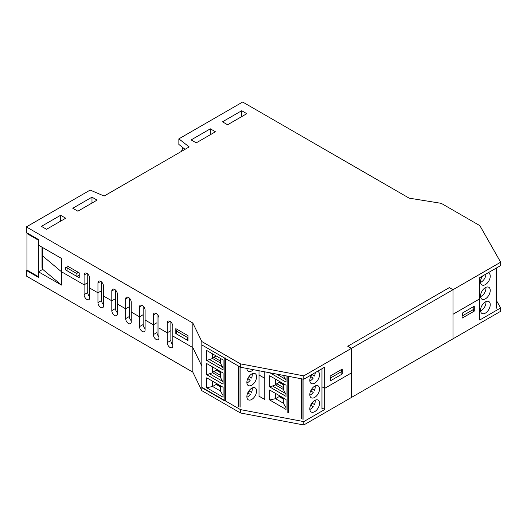 <?xml version="1.0" encoding="UTF-8"?>
<svg xmlns="http://www.w3.org/2000/svg" width="527" height="527" viewBox="0 0 527 527"><rect width="100%" height="100%" fill="white"/><g stroke="black" fill="none" stroke-linecap="round" stroke-linejoin="round"><path stroke-width="0.79" d="M87.745 274.014L87.745 282.703L84.096 284.811L61.494 271.761L42.733 256.043L42.733 247.598M67.087 265.865L79.234 272.881L79.234 277.788L67.087 270.773L67.087 265.865M175.82 328.644L187.974 335.659L187.974 340.574L175.82 333.551L175.82 328.644M175.82 333.551L176.308 333.275M241.689 110.729L246.788 113.674L227.592 124.761L222.486 121.809L241.689 110.729L241.689 116.342L241.201 116.619M210.332 128.825L215.438 131.776L196.235 142.857L191.136 139.912L210.332 128.825L210.332 134.438L209.845 135.004M89.689 296.721A3.952 2.279 -120 0 1 87.745 292.525L87.745 282.703L84.096 284.811L84.096 274.982A3.952 2.279 60 0 1 84.913 273.177A3.952 2.279 60 0 1 87.963 274.238A3.952 2.279 60 0 1 89.689 278.21L89.689 297.86A3.952 2.279 60 0 1 88.865 299.665A3.952 2.279 60 0 1 85.822 298.605A3.952 2.279 60 0 1 84.096 294.633L84.096 284.811L61.494 271.761L61.494 285.087L42.733 269.369L42.733 256.043L61.494 271.761L61.494 258.428L38.504 245.154L38.504 239.541L26.35 232.526L26.35 226.913L90.15 190.076L104.122 196.044L189.186 146.928L178.857 138.858L178.857 144.47L185.056 149.312M91.975 197.164L97.073 200.108L77.877 211.195L72.772 208.251L91.975 197.164L91.975 202.776L91.487 203.336M60.618 215.266L65.723 218.211L46.521 229.298L41.416 226.353L60.618 215.266L60.618 220.879L60.131 221.439M97.95 292.808L89.689 288.032L97.95 292.808L97.95 282.986A3.952 2.279 60 0 1 98.766 281.174A3.952 2.279 60 0 1 101.816 282.235A3.952 2.279 60 0 1 103.542 286.214L103.542 305.858A3.952 2.279 60 0 1 102.719 307.663A3.952 2.279 60 0 1 99.675 306.609A3.952 2.279 60 0 1 97.95 302.63L97.95 292.808L101.599 290.7L97.95 292.808M111.803 300.805L103.542 296.036L111.803 300.805L111.803 290.983A3.952 2.279 60 0 1 112.62 289.171A3.952 2.279 60 0 1 115.67 290.232A3.952 2.279 60 0 1 117.396 294.211L117.396 313.855A3.952 2.279 60 0 1 116.572 315.666A3.952 2.279 60 0 1 113.529 314.606A3.952 2.279 60 0 1 111.803 310.627L111.803 300.805L115.453 298.697L111.803 300.805M125.657 308.802L117.396 304.033L125.657 308.802L125.657 298.98A3.952 2.279 60 0 1 126.473 297.169A3.952 2.279 60 0 1 129.523 298.229A3.952 2.279 60 0 1 131.249 302.208L131.249 321.852A3.952 2.279 60 0 1 130.426 323.664A3.952 2.279 60 0 1 127.382 322.603A3.952 2.279 60 0 1 125.657 318.624L125.657 308.802L129.306 306.694L125.657 308.802M139.51 316.799L131.249 312.03L139.51 316.799L139.51 306.977A3.952 2.279 60 0 1 140.327 305.166A3.952 2.279 60 0 1 143.377 306.227A3.952 2.279 60 0 1 145.103 310.205L145.103 329.849A3.952 2.279 60 0 1 144.279 331.661A3.952 2.279 60 0 1 141.236 330.6A3.952 2.279 60 0 1 139.51 326.621L139.51 316.799L143.16 314.698L139.51 316.799M153.364 324.797L145.103 320.027L153.364 324.797L153.364 314.975A3.952 2.279 60 0 1 154.18 313.17A3.952 2.279 60 0 1 157.23 314.224A3.952 2.279 60 0 1 158.956 318.203L158.956 337.847A3.952 2.279 60 0 1 158.133 339.658A3.952 2.279 60 0 1 155.09 338.597A3.952 2.279 60 0 1 153.364 334.619L153.364 324.797L157.013 322.695L153.364 324.797M167.217 332.794L158.956 328.025L167.217 332.794L167.217 322.972A3.952 2.279 60 0 1 168.034 321.167A3.952 2.279 60 0 1 171.084 322.221A3.952 2.279 60 0 1 172.81 326.2L172.81 345.844A3.952 2.279 60 0 1 171.986 347.655A3.952 2.279 60 0 1 168.943 346.595A3.952 2.279 60 0 1 167.217 342.622L167.217 332.794L170.867 330.692L167.217 332.794M61.494 285.087L38.504 271.813L38.504 277.426L26.35 270.41L26.35 276.023L192.836 372.141L192.836 347.589L201.828 366.107L192.836 347.589L172.81 336.022L192.836 347.589L192.836 323.031L26.35 226.913M101.599 282.011L101.599 300.522A3.952 2.279 -120 0 0 103.542 304.718M115.453 290.015L115.453 308.519A3.952 2.279 -120 0 0 117.396 312.722M129.306 298.012L129.306 316.523A3.952 2.279 -120 0 0 131.249 320.719M143.16 306.009L143.16 324.52A3.952 2.279 -120 0 0 145.103 328.716M157.013 314.006L157.013 332.517A3.952 2.279 -120 0 0 158.956 336.713M170.867 322.004L170.867 340.514A3.952 2.279 -120 0 0 172.81 344.711M303.783 421.607L240.47 409.611L201.828 387.299L201.828 344.921L240.47 367.233L303.783 379.229L324.685 367.161L324.685 409.538L303.783 421.607L303.783 424.973L351.423 397.47L351.423 372.912L324.685 388.353L321.964 386.778L324.685 388.353L351.423 372.912L351.423 348.36L303.783 375.863L240.47 363.861L201.828 341.555L192.836 323.031M479.748 298.829L453.016 314.263L453.016 289.705L449.366 287.597L347.774 346.252L351.423 348.36L351.423 397.47L500.65 311.312L500.65 307.946L479.748 320.014L479.748 277.637L500.65 265.568L500.65 262.202L351.423 348.36L347.774 346.252L449.366 287.597L453.016 289.705L453.016 338.815L453.016 314.263L479.748 298.829M462.614 315.732L462.614 312.926L473.793 306.47L473.793 309.277L462.126 316.016M342.306 369.058L342.306 373.966L330.152 380.981L330.152 376.074L342.306 369.058M341.819 373.689L342.306 373.966M264.778 399.506L264.778 378.32L259.014 374.993L264.778 378.32L264.778 371.838L264.778 399.506L259.014 396.179M240.47 367.233L240.47 363.861M225.161 357.833A0.685 0.395 0 0 1 224.186 357.833L201.828 344.921L201.828 341.555M303.783 379.229L303.783 375.863M178.857 138.858L242.657 102.027L409.143 198.145L441.224 203.336L479.873 225.648L500.65 262.202M76.902 273.638L76.902 276.444L65.723 269.989L65.723 267.182L76.902 273.638L77.812 272.057M76.902 276.444L79.234 275.101M177.217 329.447L176.308 331.028L187.487 337.484L187.974 336.641M187.487 337.484L187.487 340.29L176.308 333.835L176.308 331.028M187.487 340.29L187.974 340.007M26.35 270.41L26.956 270.061L38.372 276.649L38.372 240.167L26.949 233.573L26.949 270.055M42.733 269.369L38.504 271.813M330.152 377.055L330.64 377.899L341.819 371.443L340.91 369.862M330.152 380.422L330.64 380.705L330.64 377.899M330.64 380.705L341.819 374.249L341.819 371.443M462.126 318.117L462.126 313.209L474.28 306.194L474.28 311.101L462.126 318.117M472.455 310.054L474.28 311.101M496.342 300.377L500.65 307.946M324.685 409.538L321.964 407.964M192.836 372.141L201.828 390.665L240.47 412.977L303.783 424.973M201.828 387.299L201.828 390.665M240.47 409.611L240.47 412.977M27.556 233.217L26.949 233.573M42.015 254.337L42.733 253.928M42.733 267.117L42.015 267.532L42.015 247.183M182.981 147.692L181.393 151.427M206.729 350.501L223.092 359.954L223.092 369.901L206.729 360.455L206.729 350.501M238.599 366.153L238.599 406.449M216.656 383.544A1.034 0.593 60 0 0 217.381 384.769L220.372 386.495M224.186 357.833L224.186 400.599L201.828 387.688L201.828 344.921M206.729 360.455L212.592 358.492L220.372 362.984L220.372 358.38M220.372 362.984L223.092 368.142M220.372 361.028L213.837 357.253L216.129 355.929M212.592 353.887L212.592 358.492L213.837 357.253M246.873 368.445A6.877 3.966 120 0 0 248.289 371.291A6.877 3.966 120 0 0 253.362 369.677M206.729 387.767L223.092 397.213L223.092 387.259L206.729 377.813L206.729 387.767L212.592 386.482L212.592 381.199M223.092 395.533L220.372 390.975L220.372 385.692M206.729 374.71L206.729 363.558L223.092 373.004L223.092 384.163L206.729 374.71L212.592 372.747L212.592 366.944M220.372 375.283L213.837 371.509L212.592 372.747L220.372 377.24L223.092 382.398M222.401 381.199L209.799 373.92M220.372 377.24L220.372 371.436M213.837 371.509L216.169 370.165L216.169 369.005M220.372 372.589L216.169 370.165M222.401 366.944L209.799 359.664M220.372 386.851L216.169 384.42L212.592 386.482L220.372 390.975M225.648 400.322L225.648 358.67M246.867 382.398A6.877 3.966 120 0 0 248.289 385.547A6.877 3.966 120 0 0 255.16 381.581A6.877 3.966 120 0 0 255.16 373.643A6.877 3.966 120 0 0 249.864 375.481A6.877 3.966 120 0 0 246.867 382.398M246.867 396.66A6.877 3.966 -60 0 1 249.864 389.736A6.877 3.966 -60 0 1 255.16 387.898A6.877 3.966 -60 0 1 255.16 395.836A6.877 3.966 -60 0 1 248.289 399.802A6.877 3.966 -60 0 1 246.867 396.66M216.169 383.261L216.169 384.42M247.301 368.525A6.502 3.755 -60 0 1 246.886 368.702M252.222 373.722A6.502 3.755 -60 0 1 251.491 378.07L248.942 376.601L251.491 378.07M249.06 376.667A6.502 3.755 -60 0 1 247.861 378.748M247.736 378.682L250.285 380.151A6.502 3.755 -60 0 1 246.886 382.958M252.222 387.977A6.502 3.755 -60 0 1 251.491 392.325L248.942 390.856L251.491 392.325M249.06 390.922A6.502 3.755 -60 0 1 247.861 393.01M247.736 392.938L250.285 394.413A6.502 3.755 -60 0 1 246.886 397.213M216.656 369.289A1.034 0.593 60 0 0 217.381 370.514L220.372 372.24M301.549 378.808L301.549 418.662M279.6 395.751A1.034 0.593 60 0 0 280.331 396.983L283.322 398.708M283.414 375.369L286.042 380.349M286.042 375.87L286.042 382.115L269.936 372.813M311.892 374.545A6.877 3.966 120 0 0 311.233 383.498A6.877 3.966 120 0 0 316.536 381.653A6.877 3.966 120 0 0 319.533 374.737A6.877 3.966 120 0 0 318.11 371.594A6.877 3.966 120 0 0 317.458 371.337M269.679 399.973L286.042 409.42L286.042 399.473L269.679 390.02L269.679 399.973L275.542 398.689L275.542 393.406M286.042 407.74L283.322 403.181L283.322 397.898M269.679 386.923L269.679 375.764L286.042 385.211L286.042 396.37L269.679 386.923L275.542 384.954L275.542 379.15M283.322 387.497L276.78 383.722L275.542 384.954L283.322 389.446L286.042 394.604M285.351 393.412L272.742 386.133M283.322 389.446L283.322 383.643M276.78 383.722L279.112 382.371L279.112 381.212M283.322 384.802L279.112 382.371M285.351 379.15L276.543 374.065M283.322 399.058L279.112 396.627L275.542 398.689L283.322 403.181M288.592 412.529L288.592 376.35M309.81 394.611A6.877 3.966 120 0 0 311.233 397.753A6.877 3.966 120 0 0 318.11 393.788A6.877 3.966 120 0 0 318.11 385.85A6.877 3.966 120 0 0 312.814 387.688A6.877 3.966 120 0 0 309.81 394.611M309.81 408.866A6.877 3.966 -60 0 1 312.814 401.949A6.877 3.966 -60 0 1 318.11 400.105A6.877 3.966 -60 0 1 318.11 408.043A6.877 3.966 -60 0 1 311.233 412.009A6.877 3.966 -60 0 1 309.81 408.866M279.112 395.474L279.112 396.627M315.238 372.615A6.502 3.755 -60 0 1 314.441 376.021L311.892 374.552L314.441 376.021M312.01 374.618A6.502 3.755 -60 0 1 310.805 376.7M310.686 376.634L313.236 378.103A6.502 3.755 -60 0 1 309.836 380.909M315.172 385.929A6.502 3.755 -60 0 1 314.441 390.276L311.892 388.807L314.441 390.276M312.01 388.873A6.502 3.755 -60 0 1 310.805 390.962M310.686 390.889L313.236 392.365A6.502 3.755 -60 0 1 309.836 395.164M315.172 400.191A6.502 3.755 -60 0 1 314.441 404.532L311.892 403.063L314.441 404.532M312.01 403.129A6.502 3.755 -60 0 1 310.805 405.217M310.686 405.144L313.236 406.62A6.502 3.755 -60 0 1 309.836 409.426M279.6 381.495A1.034 0.593 60 0 0 280.331 382.721L283.322 384.446M488.167 272.775A6.877 3.966 -60 0 1 488.825 273.032A6.877 3.966 -60 0 1 488.825 280.97A6.877 3.966 -60 0 1 481.948 284.936A6.877 3.966 -60 0 1 480.525 281.793A6.877 3.966 -60 0 1 482.607 275.99M490.248 290.436A6.877 3.966 -60 0 1 487.244 297.353A6.877 3.966 -60 0 1 481.948 299.191A6.877 3.966 -60 0 1 481.948 291.253A6.877 3.966 -60 0 1 488.825 287.287A6.877 3.966 -60 0 1 490.248 290.436M490.248 304.692A6.877 3.966 120 0 0 488.825 301.543A6.877 3.966 120 0 0 481.948 305.515A6.877 3.966 120 0 0 481.948 313.453A6.877 3.966 120 0 0 487.244 311.609A6.877 3.966 120 0 0 490.248 304.692M480.552 282.347A6.502 3.755 120 0 0 485.953 274.053M482.218 276.556L481.698 277.459M480.552 296.609A6.502 3.755 120 0 0 485.953 288.262A6.502 3.755 120 0 0 485.881 287.373M482.218 290.812L481.698 291.714M480.552 310.864A6.502 3.755 120 0 0 485.953 302.518A6.502 3.755 120 0 0 485.881 301.628M482.218 305.067L481.698 305.97M97.95 282.986L100.743 281.372M111.803 290.983L114.596 289.369M125.657 298.98L128.45 297.366M139.51 306.977L142.303 305.364M153.364 314.975L156.157 313.361M167.217 322.972L170.01 321.358M84.096 274.982L86.889 273.368M101.599 300.522L97.95 302.63M115.453 308.519L111.803 310.627M129.306 316.523L125.657 318.624M143.16 324.52L139.51 326.621M157.013 332.517L153.364 334.619M170.867 340.514L167.217 342.622M87.745 292.525L84.096 294.633M259.014 396.772L259.014 370.744M240.016 407.2L240.016 366.97M217.381 384.769L218.079 384.367M225.161 400.599L225.161 358.393M240.971 367.326L240.971 407.187M217.381 370.514L218.079 370.112M321.964 408.978L321.964 368.735M302.966 419.406L302.966 379.071M280.331 396.983L281.029 396.574M288.111 412.806L288.111 376.258M287.136 376.074L287.136 412.806M303.914 379.15L303.914 419.4M280.331 382.721L281.029 382.319M496.144 268.171L496.144 308.414M496.342 308.137L496.342 268.052"/></g></svg>
